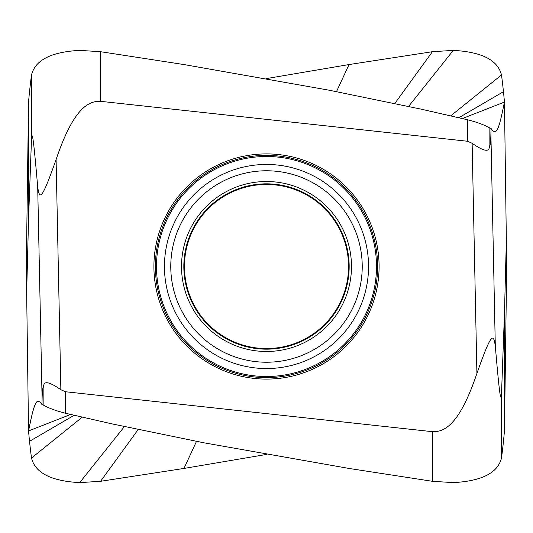 <?xml version="1.0" encoding="UTF-8"?>
<svg xmlns="http://www.w3.org/2000/svg" width="533" height="533" viewBox="0 0 533 533"><rect width="100%" height="100%" fill="white"/><g stroke="black" fill="none" stroke-linecap="round" stroke-linejoin="round"><path stroke-width="0.8" d="M196.51 441.377L183.965 468.44L266.5 454.436L183.965 468.44L100.584 481.299L79.717 482.612C51.261 481.119 35.191 472.924 31.5 458.027A2436.649 1218.778 -8 0 1 29.535 441.304A2436.649 1218.778 -8 0 1 28.549 430.937C31.534 416.753 34.572 399.99 38.589 401.336L40.115 402.029L41.974 404.56L43.866 405.353C49.336 408.371 56.531 411.003 65.452 413.235L111.957 423.868L203.879 442.796L349.035 468.447L432.416 481.299L453.283 482.612C481.739 481.119 497.809 472.924 501.5 458.027A2436.649 1218.778 8 0 0 503.465 441.304A2436.649 1218.778 8 0 0 504.451 430.937L506.35 292.55L506.35 240.45L504.451 313.677L501.5 394.193C500.9 400.363 500.067 402.095 495.297 345.89C493.411 333.785 491.866 331.033 476.908 373.433C458.293 428.612 442.47 431.903 432.416 431.677L432.416 481.299L453.283 482.612C481.739 481.119 497.809 472.924 501.5 458.027A2436.649 1218.778 8 0 0 503.465 441.304A2436.649 1218.778 8 0 0 504.451 430.937L504.451 313.677M183.965 468.44L100.584 481.299L79.717 482.612C51.261 481.119 35.191 472.924 31.5 458.027A2436.649 1218.778 -8 0 1 29.535 441.304A2436.649 1218.778 -8 0 1 28.549 430.937C31.853 414.368 35.078 399.69 38.589 401.336L40.115 402.029L41.974 404.56L43.866 405.353C48.77 408.158 55.958 410.783 65.452 413.235L65.452 391.742L432.416 431.677M266.5 78.564L349.035 64.553L432.416 51.701L453.283 50.388C481.739 51.881 497.809 60.076 501.5 74.973A2436.649 1218.778 172 0 1 503.465 91.696A2436.649 1218.778 172 0 1 504.451 102.063C501.466 116.247 498.428 133.01 494.411 131.664L492.885 130.971L491.026 128.44L489.134 127.647C483.664 124.629 476.469 121.997 467.548 119.765L467.548 141.258L100.584 101.323L100.584 51.701L79.717 50.388C51.261 51.881 35.191 60.076 31.5 74.973A2436.649 1218.778 -172 0 0 29.535 91.696A2436.649 1218.778 -172 0 0 28.549 102.063L26.65 240.45L26.65 292.55L28.542 430.937L70.629 414.461M26.65 292.55L28.549 219.323L31.5 138.807C32.1 132.637 32.933 130.905 37.703 187.11C39.589 199.215 41.134 201.967 56.092 159.567C74.707 104.388 90.53 101.097 100.584 101.323M41.974 404.56L42.094 398.871C42.254 391.382 42.847 386.698 43.866 384.826C44.845 380.875 50.508 382.507 60.869 389.73L56.092 159.567M65.452 391.742L60.869 389.73M28.549 219.323L28.549 102.063M462.371 118.539L504.451 102.063L506.35 240.45M491.026 128.44L490.906 134.129C490.746 141.618 490.153 146.302 489.134 148.174C488.155 152.125 482.492 150.493 472.131 143.27L476.908 373.433M467.548 141.258L472.131 143.27M467.548 119.765L421.043 109.132L329.121 90.204L183.965 64.553L100.584 51.701M349.035 64.553L336.49 91.623M265.607 379.09A112.59 112.59 0 0 1 153.91 266.054A112.59 112.59 0 0 1 266.5 153.91A112.59 112.59 0 0 1 267.393 153.91A112.59 112.59 0 0 1 379.09 266.946A112.59 112.59 0 0 1 266.5 379.09A112.59 112.59 0 0 1 265.607 379.09M266.5 184.445A82.055 82.055 0 0 0 184.445 266.5A82.055 82.055 0 0 0 266.5 348.555A82.055 82.055 0 0 0 348.555 266.5A82.055 82.055 0 0 0 266.5 184.445M65.452 413.235L111.957 423.868L203.879 442.796L349.035 468.447L432.416 481.299M501.5 394.193L501.5 458.027M37.703 187.11L42.094 398.871M43.866 384.826L43.866 405.353M29.535 441.304L74.147 415.287M31.5 458.027L82.255 417.172M79.717 482.612L124.402 426.58M100.584 481.299L138.18 429.525M31.5 138.807L31.5 74.973M495.297 345.89L490.906 134.129M489.134 148.174L489.134 127.647M432.416 51.701L394.82 103.475M453.283 50.388L408.598 106.42M501.5 74.973L450.745 115.828M503.465 91.696L458.853 117.713M266.5 377.617A111.117 111.117 0 0 1 265.614 377.617A111.117 111.117 0 0 1 155.383 266.06A111.117 111.117 0 0 1 266.5 155.383A111.117 111.117 0 0 1 267.386 155.383A111.117 111.117 0 0 1 377.617 266.94A111.117 111.117 0 0 1 266.5 377.617M266.5 376.505A110.005 110.005 0 0 0 267.373 376.498A110.005 110.005 0 0 0 376.505 266.06A110.005 110.005 0 0 0 266.5 156.495A110.005 110.005 0 0 0 265.627 156.502A110.005 110.005 0 0 0 156.495 266.94A110.005 110.005 0 0 0 266.5 376.505M266.5 164.45A102.05 102.05 0 0 0 265.687 164.457A102.05 102.05 0 0 0 164.45 266.906A102.05 102.05 0 0 0 266.5 368.55A102.05 102.05 0 0 0 267.313 368.543A102.05 102.05 0 0 0 368.55 266.094A102.05 102.05 0 0 0 266.5 164.45M266.5 170.773A95.727 95.727 0 0 1 362.227 266.5A95.727 95.727 0 0 1 266.5 362.227A95.727 95.727 0 0 1 170.773 266.5A95.727 95.727 0 0 1 266.5 170.773M266.5 181.513A84.987 84.987 0 0 0 181.513 266.5A84.987 84.987 0 0 0 266.5 351.487A84.987 84.987 0 0 0 351.487 266.5A84.987 84.987 0 0 0 266.5 181.513M266.5 349.168A82.668 82.668 0 0 1 183.832 266.5A82.668 82.668 0 0 1 266.5 183.832A82.668 82.668 0 0 1 349.168 266.5A82.668 82.668 0 0 1 266.5 349.168"/></g></svg>
